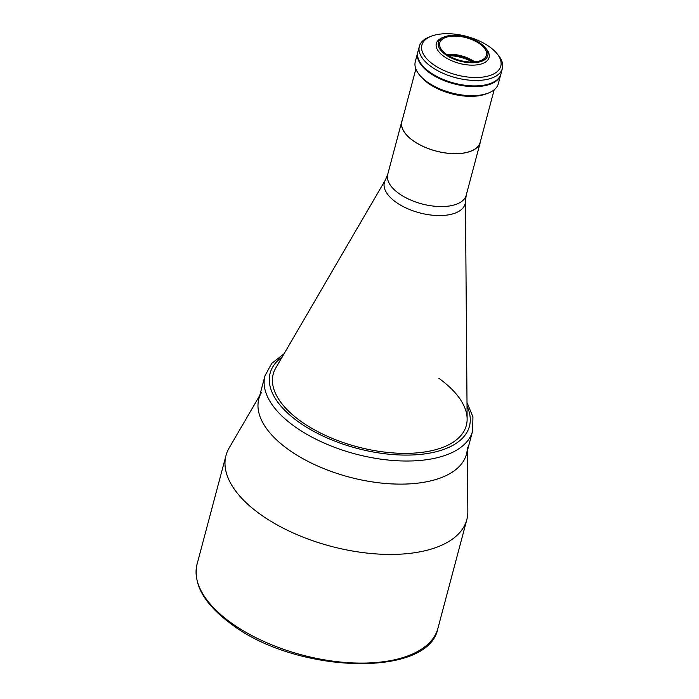 <?xml version="1.0" encoding="UTF-8"?>
<svg xmlns="http://www.w3.org/2000/svg" width="699" height="699" viewBox="0 0 699 699"><rect width="100%" height="100%" fill="white"/><g stroke="black" fill="none" stroke-linecap="round" stroke-linejoin="round"><path stroke-width="1.05" d="M275.738 368.05A99.913 48.694 14.9 0 0 273.222 374.061A99.913 48.694 14.9 0 0 300.666 421.156A99.913 48.694 14.9 0 0 400.981 453.31A99.913 48.694 14.9 0 0 466.329 425.438A99.913 48.694 14.9 0 0 467.133 418.981L465.447 201.198A41.774 20.358 -165.1 0 1 440.326 215.563A41.774 20.358 -165.1 0 1 395.852 202.107A41.774 20.358 -165.1 0 1 385.429 179.905L275.738 368.05M402.274 120.106A40.612 19.79 14.9 0 0 401.794 121.469A40.612 19.79 14.9 0 0 412.952 140.613A40.612 19.79 14.9 0 0 453.721 153.684A40.612 19.79 14.9 0 0 480.283 142.36A40.612 19.79 14.9 0 0 480.554 140.936M415.879 68.974L401.899 121.504A40.498 19.738 14.9 0 0 413.022 140.595A40.498 19.738 14.9 0 0 453.686 153.623A40.498 19.738 14.9 0 0 480.178 142.325L494.158 89.804M472.271 62.019A24.71 12.04 14.9 0 0 448.679 55.745M445.403 54.539A25.566 12.46 -165.1 0 1 444.372 36.881A25.566 12.46 -165.1 0 1 480.772 43.583A25.566 12.46 -165.1 0 1 485.377 47.794A25.566 12.46 -165.1 0 1 477.609 62.342A25.566 12.46 -165.1 0 1 445.403 54.539M485.377 47.794L486.487 49.157A27.287 13.298 -165.1 0 1 489.073 57.528A27.287 13.298 -165.1 0 1 471.222 65.138A27.287 13.298 -165.1 0 1 443.821 56.357A27.287 13.298 -165.1 0 1 436.333 43.495A27.287 13.298 -165.1 0 1 442.729 37.51L444.372 36.881M479.811 43.88A24.168 11.778 -165.1 0 1 486.443 55.273A24.168 11.778 -165.1 0 1 470.637 62.019A24.168 11.778 -165.1 0 1 446.364 54.234A24.168 11.778 -165.1 0 1 439.732 42.84A24.168 11.778 -165.1 0 1 455.538 36.103A24.168 11.778 -165.1 0 1 479.811 43.88M500.842 74.251A42.971 20.944 -165.1 0 1 500.755 74.61A42.971 20.944 -165.1 0 1 472.646 86.597A42.971 20.944 -165.1 0 1 429.501 72.766A42.971 20.944 -165.1 0 1 417.705 52.512A42.971 20.944 -165.1 0 1 417.801 52.154M417.705 52.512L415.293 61.582A42.971 20.944 14.9 0 0 419.356 74.758A42.971 20.944 14.9 0 0 427.089 81.835A42.971 20.944 14.9 0 0 488.269 93.089A42.971 20.944 14.9 0 0 498.343 83.679L500.755 74.61M488.269 93.089L486.216 93.884A40.822 19.895 -165.1 0 1 428.094 83.19A40.822 19.895 -165.1 0 1 420.746 76.462L419.356 74.758M473.87 61.958A26.317 12.827 14.9 0 0 447.325 54.898M446.547 54.365A24.168 11.778 -165.1 0 1 474.804 61.879M489.588 46.85A40.822 19.895 14.9 0 0 431.466 36.156A40.822 19.895 14.9 0 0 433.109 64.343A40.822 19.895 14.9 0 0 484.538 76.811A40.822 19.895 14.9 0 0 496.937 53.578A40.822 19.895 14.9 0 0 489.588 46.85M496.937 53.578L498.326 55.282A42.971 20.944 -165.1 0 1 502.389 68.458A42.971 20.944 -165.1 0 1 474.289 80.446A42.971 20.944 -165.1 0 1 431.143 66.615A42.971 20.944 -165.1 0 1 419.339 46.361A42.971 20.944 -165.1 0 1 429.413 36.942L431.466 36.156M502.389 68.458L500.947 73.902A42.971 20.944 -165.1 0 1 472.839 85.89A42.971 20.944 -165.1 0 1 429.693 72.058A42.971 20.944 -165.1 0 1 417.888 51.805L419.339 46.361M264.991 375.756L258.848 398.849A107.428 52.355 14.9 0 0 288.346 449.492A107.428 52.355 14.9 0 0 396.219 484.066A107.428 52.355 14.9 0 0 466.486 454.097L472.629 431.003A107.428 52.355 -165.1 0 1 402.362 460.964A107.428 52.355 -165.1 0 1 294.497 426.39A107.428 52.355 -165.1 0 1 264.991 375.756L271.728 363.366L284.047 353.799M273.222 374.061A99.913 48.694 14.9 0 0 300.666 421.156A99.913 48.694 14.9 0 0 400.981 453.31A99.913 48.694 14.9 0 0 466.329 425.438A99.913 48.694 14.9 0 0 438.885 378.342M259.748 395.485L229.115 448.015A124.614 60.734 14.9 0 0 225.987 455.512A124.614 60.734 14.9 0 0 260.211 514.254A124.614 60.734 14.9 0 0 385.332 554.359A124.614 60.734 14.9 0 0 466.845 519.593A124.614 60.734 14.9 0 0 467.849 511.537L467.378 450.733M261.548 392.384A107.428 52.355 14.9 0 0 288.346 449.492A107.428 52.355 14.9 0 0 402.729 484.11A107.428 52.355 14.9 0 0 467.351 447.15M497.644 79.249A42.753 20.839 -165.1 0 1 488.671 84.247A42.753 20.839 -165.1 0 1 446.137 80.866A42.753 20.839 -165.1 0 1 418.098 58.078M385.429 179.905L387.735 174.339A40.612 19.79 14.9 0 0 398.884 193.483A40.612 19.79 14.9 0 0 439.654 206.546A40.612 19.79 14.9 0 0 466.216 195.222L480.283 142.36M282.195 356.979A103.129 50.267 14.9 0 0 298.429 421.847A103.129 50.267 14.9 0 0 419.54 454.49A103.129 50.267 14.9 0 0 467.037 406.163M437.923 628.287C428.985 678.179 296.245 673.757 231.526 624.224C204.396 604.355 192.907 584.347 197.066 564.198A124.614 60.734 14.9 0 0 231.29 622.94A124.614 60.734 14.9 0 0 356.411 663.045A124.614 60.734 14.9 0 0 437.923 628.287L466.845 519.593M465.447 201.198L466.216 195.222M387.735 174.339L401.794 121.469M467.002 402.484L472.935 416.91L472.629 431.003M197.066 564.198L225.987 455.512"/></g></svg>
